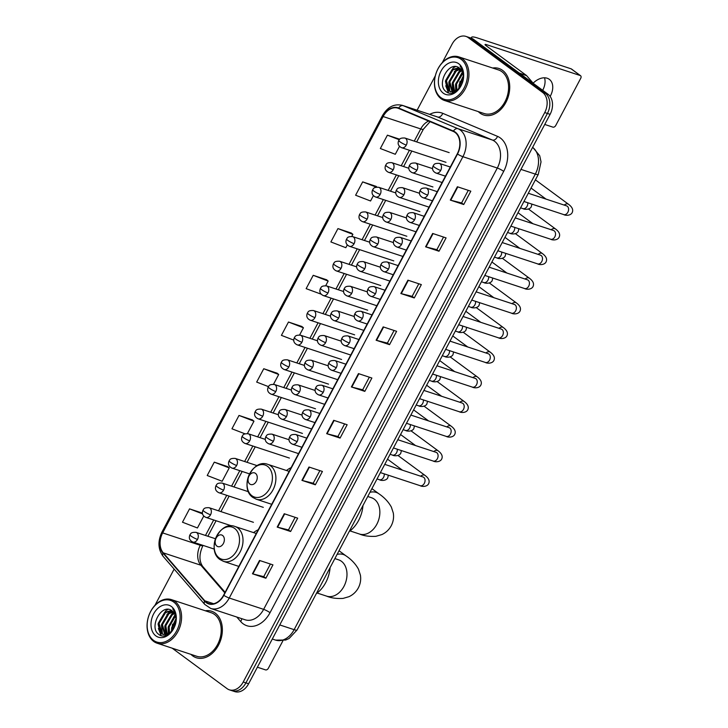 <?xml version="1.0" encoding="UTF-8"?>
<svg xmlns="http://www.w3.org/2000/svg" width="728" height="728" viewBox="0 0 728 728"><rect width="100%" height="100%" fill="white"/><g stroke="black" fill="none" stroke-linecap="round" stroke-linejoin="round"><path stroke-width="1.09" d="M258.24 529.756A27.027 19.474 -71.8 0 0 253.571 532.614M291.127 467.649A27.027 19.474 -71.8 0 0 286.459 470.506M172.181 648.184L227.072 688.643A15.297 11.02 -71.8 0 0 229.356 689.826L234.725 691.6A15.297 11.02 -71.8 0 0 248.603 683.774L550.104 114.332A15.297 11.02 -71.8 0 0 548.084 94.285L473.564 39.358A15.297 11.02 -71.8 0 0 471.289 38.175L468.595 37.283A15.297 11.02 -71.8 0 1 470.88 38.466A15.297 11.02 -71.8 0 0 468.595 37.283L465.911 36.4A15.297 11.02 -71.8 0 0 452.043 44.226L442.306 62.608M229.356 689.826A15.297 11.02 -71.8 0 0 243.225 682L544.726 112.558A15.297 11.02 -71.8 0 0 542.706 92.511L545.39 93.402L470.88 38.466L545.39 93.402A15.297 11.02 -71.8 0 1 547.42 113.441A15.297 11.02 -71.8 0 0 545.39 93.402L548.084 94.285M243.225 682L245.909 682.882L547.42 113.441L245.909 682.882A15.297 11.02 -71.8 0 1 232.041 690.717A15.297 11.02 -71.8 0 0 245.909 682.882L248.603 683.774M502.62 70.388A24.479 17.636 -71.8 0 0 498.98 68.496A24.479 17.636 -71.8 0 0 492.665 68.023A24.479 17.636 -71.8 0 1 498.98 68.496A24.479 17.636 -71.8 0 1 502.62 70.388A24.479 17.636 -71.8 0 1 507.07 99.918A24.479 17.636 -71.8 0 1 483.656 114.988A24.479 17.636 -71.8 0 0 507.07 99.918A24.479 17.636 -71.8 0 0 502.62 70.388M478.305 111.612A24.479 17.636 -71.8 0 0 480.007 113.095A24.479 17.636 -71.8 0 0 483.656 114.988A24.479 17.636 -71.8 0 1 480.007 113.095A24.479 17.636 -71.8 0 1 478.305 111.612M215.251 613.131A24.479 17.636 -71.8 0 0 211.602 611.238A24.479 17.636 -71.8 0 0 205.296 610.774A24.479 17.636 -71.8 0 1 211.602 611.238L211.602 611.238A24.479 17.636 -71.8 0 1 215.251 613.131A24.479 17.636 -71.8 0 1 219.701 642.66A24.479 17.636 -71.8 0 1 196.287 657.739A24.479 17.636 -71.8 0 0 219.701 642.66A24.479 17.636 -71.8 0 0 215.251 613.131M190.936 654.363A24.479 17.636 -71.8 0 0 192.638 655.846A24.479 17.636 -71.8 0 0 196.287 657.739A24.479 17.636 -71.8 0 1 192.638 655.846A24.479 17.636 -71.8 0 1 190.936 654.363M455.109 132.478A16.316 11.757 108.2 0 1 457.266 153.854L223.605 595.176A16.316 11.757 108.2 0 1 208.809 603.53A16.316 11.757 108.2 0 1 204.805 600.809L163.245 552.834A16.316 11.757 108.2 0 1 162.662 532.905L383.119 116.535A16.316 11.757 108.2 0 1 397.916 108.181A16.316 11.757 108.2 0 1 398.553 108.417L453.317 131.45A16.316 11.757 108.2 0 1 455.109 132.478M455.3 132.123A16.726 12.048 -71.8 0 0 453.462 131.067L398.689 108.035A16.726 12.048 -71.8 0 0 382.873 116.353L162.417 532.732A16.726 12.048 -71.8 0 0 163.017 553.153L204.577 601.128A16.726 12.048 -71.8 0 0 223.842 595.349L457.512 154.036A16.726 12.048 -71.8 0 0 455.3 132.123M270.406 564.036L263.727 576.658L252.88 573.919A4.077 0.655 -152.1 0 1 252.452 573.791L265.884 578.223L272.954 564.873L259.514 560.451L252.452 573.791M263.736 576.64L265.884 578.223M290.618 531.504L288.47 529.929L277.614 527.209A4.077 0.655 -152.1 0 1 277.186 527.081L290.618 531.504L297.688 518.163L284.248 513.74L277.186 527.081M319.874 470.616L313.195 483.237L302.348 480.498A4.077 0.655 -152.1 0 1 301.92 480.371L315.351 484.793L322.413 471.453L308.981 467.021L301.92 480.371M313.204 483.21L315.351 484.793M344.608 423.896L337.929 436.518L327.081 433.788A4.077 0.655 -152.1 0 1 326.654 433.661L340.085 438.083L347.147 424.733L333.715 420.311L326.654 433.661M337.938 436.5L340.085 438.083M468.277 190.345L461.588 202.966L450.741 200.227A4.077 0.655 -152.1 0 1 450.314 200.1L463.745 204.523L470.816 191.182L457.384 186.75L450.314 200.1M461.598 202.939L463.745 204.523M439.011 251.233L436.864 249.659L426.007 246.938A4.077 0.655 -152.1 0 1 425.58 246.81L439.011 251.233L446.082 237.892L432.65 233.461L425.58 246.81M414.278 297.952L412.139 296.369L401.274 293.648A4.077 0.655 -152.1 0 1 400.846 293.521L414.278 297.952L421.348 284.603L407.917 280.18L400.846 293.521M394.076 330.476L387.396 343.097L376.549 340.358A4.077 0.655 -152.1 0 1 376.112 340.231L389.544 344.663L396.614 331.313L383.183 326.89L376.112 340.231M387.405 343.079L389.544 344.663M364.819 391.373L362.671 389.789L351.815 387.078A4.077 0.655 -152.1 0 1 351.378 386.95L364.819 391.373L371.881 378.023L358.449 373.601L351.378 386.95M542.706 92.511L468.195 37.583A15.297 11.02 -71.8 0 0 465.911 36.4M435.326 75.785L417.108 110.21M174.147 569.087L154.937 605.359M252.416 419.92L239.011 415.442L231.95 428.792L244.963 433.806M227.691 466.63L214.278 462.153L207.216 475.502L222.158 481.263L229.229 467.913L227.582 466.539M202.448 513.113L189.544 508.863L182.482 522.213L197.434 527.973L203.767 516.006M326.617 279.779L313.213 275.311L306.142 288.652L321.212 294.194M351.351 233.069L337.947 228.592L330.876 241.942L345.827 247.702L347.311 244.899M376.085 186.359L362.671 181.882L355.61 195.231L370.561 200.992L373.409 195.614M399.69 139.221L387.405 135.171L380.344 148.521L395.295 154.281L399.508 146.319M277.15 373.2L263.745 368.732L256.675 382.082L268.441 386.614M301.883 326.49L288.479 322.022L281.408 335.362L293.757 340.122M362.662 389.808L369.342 377.186M412.121 296.387L418.809 283.765M436.855 249.677L443.543 237.055M288.461 529.948L295.14 517.326M299.608 334.989L303.43 327.782L301.774 326.399M288.479 322.022L303.43 327.782M325.707 285.695L328.155 281.072L326.508 279.689M313.213 275.311L328.155 281.072M351.806 236.409L352.889 234.352L351.242 232.978M337.947 228.592L352.889 234.352M376.931 187.06L375.976 186.268M362.671 181.882L376.294 187.132M387.405 135.171L399.235 139.731M273.51 384.284L278.697 374.492L277.04 373.109M263.745 368.732L278.697 374.492M247.411 433.57L253.963 421.203L252.307 419.829M239.011 415.442L253.963 421.203M214.278 462.153L229.229 467.913M189.544 508.863L202.593 513.895M544.508 77.796A16.316 11.011 -53.6 0 1 542.697 90.318M550.15 96.415A16.316 11.011 126.4 0 0 550.377 96.005A16.316 11.011 126.4 0 0 549.312 79.334A16.316 11.011 126.4 0 0 533.142 83.174M471.689 38.311A20.393 3.258 -152.1 0 1 471.535 37.355A20.393 3.258 -152.1 0 1 477.441 37.965L571.134 68.832A2.548 1.72 -53.6 0 1 571.471 69.005L580.562 75.703A2.548 1.72 126.4 0 0 580.225 75.53L486.531 44.672A5.096 0.81 27.9 0 0 485.048 44.517A5.096 0.81 27.9 0 0 486.195 45.791L526.353 75.394A2.548 1.838 108.2 0 1 526.599 75.621L533.369 83.438M544.744 124.452L552.898 127.136A2.548 1.72 126.4 0 0 555.755 125.471L580.726 78.315A2.548 1.72 126.4 0 0 580.562 75.703M440.886 97.597A21.922 15.798 -71.8 0 0 464.045 88.07A21.922 15.798 -71.8 0 0 461.152 59.332A21.922 15.798 -71.8 0 0 437.992 68.86A21.922 15.798 -71.8 0 0 440.886 97.597M441.086 98.708A22.95 16.535 -71.8 0 0 444.508 100.482A22.95 16.535 -71.8 0 0 466.457 86.35A22.95 16.535 -71.8 0 0 462.289 58.668A22.95 16.535 -71.8 0 0 458.868 56.893A22.95 16.535 -71.8 0 0 436.927 71.025A22.95 16.535 -71.8 0 0 441.086 98.708M444.508 100.482L484.138 113.532A22.95 16.535 -71.8 0 0 506.087 99.399A22.95 16.535 -71.8 0 0 501.92 71.717A22.95 16.535 -71.8 0 0 498.498 69.943L458.868 56.893M458.931 88.561L459.05 84.967L463.29 76.003M459.714 87.597L459.887 85.249L463.308 77.241M456.338 90.763L455.692 83.866L462.635 72.591M456.938 90.372L456.529 84.139L462.853 73.3M454.154 91.737L452.334 82.755L458.786 71.817L461.57 70.361M454.672 91.573L453.171 83.028L459.623 72.099L461.861 70.843M452.215 91.992L448.976 81.645L455.428 70.716L460.287 68.805M452.68 91.983L449.813 81.927L456.265 70.989L460.633 69.142M461.297 84.939A12.749 9.182 -71.8 0 0 459.614 68.232C449.249 59.368 435.808 84.585 446.018 91.528C452.534 97.588 464.209 86.996 463.563 75.494C463.454 71.535 462.298 68.414 460.105 66.13C464.064 71.744 464.464 78.005 461.297 84.939L457.612 89.844L450.45 91.701L448.675 90.754L445.618 80.544L452.07 69.606L458.931 67.75M450.878 91.819L449.513 91.027L446.455 80.817L452.907 69.879L459.25 67.968M458.795 63.782A16.826 12.121 -71.8 0 0 441.022 71.098A16.826 12.121 -71.8 0 0 443.243 93.148A16.826 12.121 -71.8 0 0 461.015 85.831A16.826 12.121 -71.8 0 0 458.795 63.782M448.594 92.902L445.754 85.795M454.327 71.59L459.077 67.95M448.175 92.765L445.454 81.327L453.171 67.977L455.473 66.63M449.84 91.264L448.812 82.428L456.529 69.087L458.413 67.941M453.025 91.956L452.17 83.538L459.887 70.188L460.942 69.497M455.755 91.1L455.528 84.639L462.398 71.954M458.695 88.825L459.987 81.4M249.822 484.038A6.115 4.413 -71.8 0 0 256.283 481.381A6.115 4.413 -71.8 0 0 255.473 473.355A6.115 4.413 -71.8 0 0 249.012 476.021A6.115 4.413 -71.8 0 0 249.822 484.038M349.185 531.54A28.046 20.211 -71.8 0 0 362.972 505.505M216.935 546.136A6.115 4.413 -71.8 0 0 223.396 543.479A6.115 4.413 -71.8 0 0 222.586 535.462A6.115 4.413 -71.8 0 0 216.125 538.119A6.115 4.413 -71.8 0 0 216.935 546.136M316.307 593.648A28.046 20.211 -71.8 0 0 330.093 567.613M257.375 667.203L265.529 669.887A2.548 1.72 126.4 0 0 268.386 668.213L282.955 640.704M153.517 640.34A21.922 15.798 -71.8 0 0 176.677 630.812A21.922 15.798 -71.8 0 0 173.774 602.083A21.922 15.798 -71.8 0 0 150.623 611.611A21.922 15.798 -71.8 0 0 153.517 640.34M153.717 641.45A22.95 16.535 -71.8 0 0 157.139 643.224A22.95 16.535 -71.8 0 0 179.088 629.101A22.95 16.535 -71.8 0 0 174.92 601.419A22.95 16.535 -71.8 0 0 171.499 599.645A22.95 16.535 -71.8 0 0 149.549 613.768A22.95 16.535 -71.8 0 0 153.717 641.45M157.139 643.224L196.769 656.283A22.95 16.535 -71.8 0 0 218.709 642.151A22.95 16.535 -71.8 0 0 214.551 614.468A22.95 16.535 -71.8 0 0 211.129 612.694L171.499 599.645M171.562 631.312L171.681 627.718L175.912 618.755M172.345 630.339L172.518 627.991L175.939 619.992M168.969 633.515L168.323 626.608L175.266 615.342M169.56 633.114L169.16 626.89L175.475 616.043M166.785 634.479L164.965 625.507L171.417 614.569L174.201 613.113M167.304 634.315L165.802 625.78L172.254 614.841L174.493 613.595M164.847 634.743L161.607 624.396L168.059 613.458L172.918 611.547M165.311 634.734L162.444 624.679L168.896 613.74L173.255 611.893M173.928 627.691A12.749 9.182 -71.8 0 0 172.245 610.983C161.88 602.12 148.439 627.336 158.649 634.279C165.165 640.34 176.84 629.747 176.194 618.245C176.076 614.286 174.929 611.165 172.736 608.881C176.695 614.487 177.095 620.756 173.928 627.691L170.243 632.596L163.081 634.452L161.307 633.506L158.249 623.295L164.701 612.357L171.562 610.501M163.509 634.57L162.144 633.779L159.086 623.568L165.538 612.63L171.881 610.71M171.426 606.533A16.826 12.121 -71.8 0 0 153.654 613.841A16.826 12.121 -71.8 0 0 155.874 635.89A16.826 12.121 -71.8 0 0 173.646 628.582A16.826 12.121 -71.8 0 0 171.426 606.533M161.225 635.653L158.386 628.546M166.949 614.341L171.708 610.701M160.806 635.517L158.076 624.069L165.802 610.728L168.095 609.381M162.471 634.015L161.434 625.179L169.16 611.829L171.044 610.683M165.647 634.707L164.801 626.28L172.518 612.94L173.573 612.248M168.386 633.842L168.159 627.39L175.029 614.705M171.326 631.567L172.618 624.151M279.752 624.933L294.121 629.665A10.201 1.629 27.9 0 0 297.07 629.975L289.134 638.465L285.695 640.039L275.621 640.103A20.393 14.696 -71.8 0 0 294.121 629.665L535.317 174.11A20.393 14.696 -71.8 0 0 532.623 147.384A20.393 14.696 -71.8 0 0 532.605 147.374M520.957 169.378L535.317 174.11A10.201 1.629 27.9 0 0 538.274 174.42L297.07 629.975M473.564 39.358L468.195 37.583M550.104 114.332L544.726 112.558M429.693 114.36A25.498 18.373 108.2 0 1 442.751 113.331L497.515 136.363A25.498 18.373 108.2 0 1 503.694 171.371L270.024 612.694A5.096 0.81 27.9 0 0 263.636 609.354L497.306 168.032A20.393 14.696 -71.8 0 0 494.612 141.305A20.393 14.696 -71.8 0 0 492.365 140.031L437.601 116.999A20.393 14.696 -71.8 0 0 436.8 116.698L402.411 105.369A20.393 14.696 108.2 0 1 403.212 105.669A5.096 3.531 112.8 0 0 398.689 108.035M270.024 612.694A25.498 18.373 108.2 0 1 243.106 623.769A25.498 18.373 108.2 0 1 240.649 621.494L236.8 617.044M245.145 619.792A20.393 14.696 -71.8 0 0 263.636 609.354L229.247 598.025A20.393 14.696 108.2 0 1 210.756 608.462L245.145 619.792M442.751 113.331A5.096 3.531 -67.2 0 1 437.601 116.999L403.212 105.669L457.976 128.701A20.393 14.696 108.2 0 1 460.223 129.975A20.393 14.696 108.2 0 1 462.917 156.702A5.096 0.81 -152.1 0 1 457.512 154.036M453.462 131.067A5.096 3.531 112.8 0 1 457.976 128.701L492.365 140.031A5.096 3.531 -67.2 0 0 497.515 136.363M402.411 105.369C394.257 103.467 387.605 106.889 382.437 115.661A5.096 0.81 27.9 0 0 382.873 116.353M162.417 532.732A5.096 0.81 -152.1 0 1 161.98 532.032C157.612 541.277 158.012 549.413 163.181 556.429L204.741 604.413L210.756 608.462M163.017 553.153A5.096 3.249 139.1 0 0 163.181 556.429M204.577 601.128A5.096 3.249 139.1 0 0 204.741 604.413M223.842 595.349A5.096 0.81 27.9 0 0 229.247 598.025L462.917 156.702L497.306 168.032A5.096 0.81 27.9 0 1 503.694 171.371M241.696 618.654A5.096 3.249 -40.9 0 1 240.649 621.494M162.662 532.905L200.273 545.299A16.316 11.757 -71.8 0 0 200.855 565.219L224.816 592.883M163.245 552.834L200.855 565.219A9.182 5.842 -40.9 0 1 202.675 566.402L225.116 592.31M204.805 600.809L213.641 603.721M428.628 121.066A16.316 11.757 -71.8 0 0 420.729 128.929L414.268 141.123M383.119 116.535L420.729 128.929A9.182 1.465 27.9 0 0 423.387 129.202L416.662 141.915M409.427 150.268L401.219 165.766M396.378 174.911L388.17 190.418M383.328 199.563L375.12 215.06M370.279 224.206L362.071 239.712M357.23 248.849L349.021 264.355M344.18 273.501L335.972 288.998M331.131 298.143L322.923 313.65M318.081 322.786L309.873 338.293M305.032 347.438L296.824 362.935M291.983 372.081L283.774 387.587M278.933 396.724L270.725 412.23M265.884 421.376L257.676 436.873M252.834 446.018L244.626 461.525M239.785 470.661L231.577 486.168M226.736 495.313L218.527 510.819M213.686 519.956L205.478 535.462M200.637 544.608L200.273 545.299A9.182 1.465 27.9 0 0 202.93 545.572C199.053 554.044 198.972 560.988 202.675 566.402M351.815 387.078L358.868 373.737M376.549 340.358L383.601 327.027M401.274 293.648L408.335 280.316M426.007 246.938L433.069 233.606M450.741 200.227L457.803 186.896M327.081 433.788L334.143 420.447M302.348 480.498L309.409 467.167M277.614 527.209L284.675 513.877M252.88 573.919L259.941 560.587M486.004 45.655L486.531 44.672M519.31 73.073L526.353 75.394M580.225 75.53L571.134 68.832M526.599 75.621L519.674 73.346M372.9 498.307L371.462 497.706A19.119 13.777 108.2 0 1 374.31 499.19A19.119 13.777 108.2 0 1 376.84 524.242A19.119 13.777 108.2 0 1 359.496 534.034L350.031 530.912M369.979 492.274A19.119 12.904 -53.6 0 1 378.806 493.72L371.908 488.634M251.934 495.741A16.862 12.149 -71.8 0 0 269.742 488.415A16.862 12.149 -71.8 0 0 267.513 466.311A16.862 12.149 -71.8 0 0 249.704 473.646A16.862 12.149 -71.8 0 0 251.934 495.741M256.356 499.244A18.355 13.231 -71.8 0 0 273.91 487.942A18.355 13.231 -71.8 0 0 270.579 465.793A18.355 13.231 -71.8 0 0 267.84 464.373C252.243 458.158 238.911 488.37 252.944 497.479L256.356 499.244L271.717 504.304M340.012 560.414L338.584 559.814A19.119 13.777 108.2 0 1 341.432 561.288A19.119 13.777 108.2 0 1 343.962 586.349A19.119 13.777 108.2 0 1 326.617 596.132L317.144 593.02M337.1 554.372A19.119 12.904 -53.6 0 1 345.918 555.819L339.021 550.741M219.046 557.848A16.862 12.149 -71.8 0 0 236.855 550.514A16.862 12.149 -71.8 0 0 234.625 528.419A16.862 12.149 -71.8 0 0 216.817 535.744A16.862 12.149 -71.8 0 0 219.046 557.848M223.469 561.352A18.355 13.231 -71.8 0 0 241.023 550.05A18.355 13.231 -71.8 0 0 237.692 527.9A18.355 13.231 -71.8 0 0 234.953 526.481C219.356 520.265 206.024 550.477 220.065 559.586L223.469 561.352L238.829 566.411M440.695 170.461A5.096 3.676 -71.8 0 0 440.021 163.782A5.096 3.676 -71.8 0 0 439.257 163.391C433.296 163.072 433.97 165.283 433.16 165.847A5.096 0.81 27.9 0 0 434.307 167.121A5.096 0.81 -152.1 0 0 440.695 170.461A5.096 3.676 -71.8 0 1 436.072 173.073C432.751 171.48 431.777 169.069 433.16 165.847M523.942 201.483L563.709 214.587A4.586 3.303 -71.8 0 0 567.731 212.485A4.586 3.303 -71.8 0 0 567.267 206.224A4.586 3.303 -71.8 0 0 566.584 205.869L567.194 206.17M564.255 205.096A4.586 3.094 -53.6 0 1 568.523 204.277C572.417 207.18 573.573 210.064 571.999 212.949C570.079 215.97 565.055 215.543 563.709 214.587M435.308 172.682A5.096 3.676 -71.8 0 0 436.072 173.073L445.454 176.167M427.645 195.113A5.096 3.676 -71.8 0 0 426.972 188.425A5.096 3.676 -71.8 0 0 426.208 188.033C420.247 187.724 420.921 189.926 420.111 190.49A5.096 0.81 27.9 0 0 421.257 191.773A5.096 0.81 -152.1 0 0 427.645 195.113A5.096 3.676 -71.8 0 1 423.023 197.716C419.701 196.123 418.727 193.712 420.111 190.49M510.892 226.135L550.659 239.23A4.586 3.303 -71.8 0 0 554.681 237.128A4.586 3.303 -71.8 0 0 554.217 230.867A4.586 3.303 -71.8 0 0 553.535 230.512L554.145 230.822M551.205 229.748A4.586 3.094 -53.6 0 1 555.473 228.929C559.368 231.823 560.524 234.716 558.949 237.592C557.029 240.613 552.006 240.185 550.659 239.23M422.258 197.324A5.096 3.676 -71.8 0 0 423.023 197.716L432.405 200.81M414.596 219.756A5.096 3.676 -71.8 0 0 413.923 213.077A5.096 3.676 -71.8 0 0 413.158 212.676C407.198 212.367 407.871 214.578 407.061 215.133A5.096 0.81 27.9 0 0 408.208 216.416A5.096 0.81 -152.1 0 0 414.596 219.756A5.096 3.676 -71.8 0 1 409.973 222.368C406.652 220.766 405.678 218.364 407.061 215.133M497.843 250.778L537.61 263.873A4.586 3.303 -71.8 0 0 541.632 261.771A4.586 3.303 -71.8 0 0 541.168 255.51A4.586 3.303 -71.8 0 0 540.485 255.155L541.095 255.464M538.156 254.391A4.586 3.094 -53.6 0 1 542.424 253.571C546.319 256.465 547.474 259.359 545.9 262.244C543.98 265.256 538.957 264.837 537.61 263.873M409.209 221.967A5.096 3.676 -71.8 0 0 409.973 222.368L419.355 225.462M401.547 244.399A5.096 3.676 -71.8 0 0 400.873 237.719A5.096 3.676 -71.8 0 0 400.109 237.328C394.148 237.01 394.822 239.221 394.012 239.785A5.096 0.81 27.9 0 0 395.158 241.059A5.096 0.81 -152.1 0 0 401.547 244.399A5.096 3.676 -71.8 0 1 396.924 247.01C393.602 245.418 392.629 243.006 394.012 239.785M484.793 275.421L524.56 288.525A4.586 3.303 -71.8 0 0 528.583 286.423A4.586 3.303 -71.8 0 0 528.119 280.162A4.586 3.303 -71.8 0 0 527.436 279.807L528.046 280.107M525.106 279.042A4.586 3.094 -53.6 0 1 529.374 278.214C533.269 281.117 534.425 284.002 532.851 286.887C530.93 289.908 525.907 289.48 524.56 288.525M396.159 246.619A5.096 3.676 -71.8 0 0 396.924 247.01L406.306 250.104M388.497 269.051A5.096 3.676 -71.8 0 0 387.824 262.362A5.096 3.676 -71.8 0 0 387.059 261.971C381.099 261.661 381.772 263.864 380.962 264.428A5.096 0.81 27.9 0 0 382.109 265.711A5.096 0.81 -152.1 0 0 388.497 269.051A5.096 3.676 -71.8 0 1 383.874 271.653C380.553 270.061 379.579 267.649 380.962 264.428M471.744 300.072L511.511 313.167A4.586 3.303 -71.8 0 0 515.533 311.065A4.586 3.303 -71.8 0 0 515.069 304.805A4.586 3.303 -71.8 0 0 514.387 304.45L514.996 304.759M512.057 303.685A4.586 3.094 -53.6 0 1 516.325 302.866C520.22 305.76 521.375 308.654 519.801 311.529C517.881 314.551 512.858 314.123 511.511 313.167M383.11 271.262A5.096 3.676 -71.8 0 0 383.874 271.653L393.257 274.747M375.448 293.693A5.096 3.676 -71.8 0 0 374.774 287.014A5.096 3.676 -71.8 0 0 374.01 286.614C368.05 286.304 368.723 288.516 367.913 289.071A5.096 0.81 27.9 0 0 369.06 290.354A5.096 0.81 -152.1 0 0 375.448 293.693A5.096 3.676 -71.8 0 1 370.825 296.305C367.504 294.704 366.53 292.301 367.913 289.071M458.695 324.715L498.462 337.819A4.586 3.303 -71.8 0 0 502.484 335.717A4.586 3.303 -71.8 0 0 502.02 329.456A4.586 3.303 -71.8 0 0 501.337 329.101L501.947 329.402M499.008 328.328A4.586 3.094 -53.6 0 1 503.275 327.509C507.17 330.412 508.326 333.297 506.752 336.181C504.832 339.193 499.799 338.775 498.462 337.819M370.061 295.914A5.096 3.676 -71.8 0 0 370.825 296.305L380.207 299.399M362.398 318.336A5.096 3.676 -71.8 0 0 361.725 311.657A5.096 3.676 -71.8 0 0 360.961 311.266C355 310.947 355.674 313.158 354.864 313.723A5.096 0.81 27.9 0 0 356.01 314.996A5.096 0.81 -152.1 0 0 362.398 318.336A5.096 3.676 -71.8 0 1 357.776 320.948C354.454 319.355 353.48 316.944 354.864 313.723M445.645 349.358L485.412 362.462A4.586 3.303 -71.8 0 0 489.434 360.36A4.586 3.303 -71.8 0 0 488.97 354.099A4.586 3.303 -71.8 0 0 488.288 353.744L488.898 354.045M485.958 352.98A4.586 3.094 -53.6 0 1 490.226 352.152C494.121 355.055 495.277 357.939 493.702 360.824C491.782 363.845 486.75 363.418 485.412 362.462M357.011 320.557A5.096 3.676 -71.8 0 0 357.776 320.948L367.158 324.042M349.349 342.988A5.096 3.676 -71.8 0 0 348.676 336.3A5.096 3.676 -71.8 0 0 347.911 335.908C341.951 335.599 342.624 337.801 341.814 338.365A5.096 0.81 27.9 0 0 342.961 339.648A5.096 0.81 -152.1 0 0 349.349 342.988A5.096 3.676 -71.8 0 1 344.726 345.6C341.405 343.998 340.431 341.587 341.814 338.365M432.596 374.01L472.363 387.105A4.586 3.303 -71.8 0 0 476.385 385.003A4.586 3.303 -71.8 0 0 475.921 378.742A4.586 3.303 -71.8 0 0 475.238 378.387L475.848 378.697M472.909 377.623A4.586 3.094 -53.6 0 1 477.177 376.804C481.072 379.697 482.227 382.591 480.653 385.467C478.733 388.488 473.7 388.06 472.363 387.105M343.962 345.199A5.096 3.676 -71.8 0 0 344.726 345.6L354.108 348.685M336.3 367.631A5.096 3.676 -71.8 0 0 335.626 360.952A5.096 3.676 -71.8 0 0 334.862 360.56C328.901 360.242 329.575 362.453 328.765 363.017A5.096 0.81 27.9 0 0 329.911 364.291A5.096 0.81 -152.1 0 0 336.3 367.631A5.096 3.676 -71.8 0 1 331.677 370.243C328.355 368.65 327.382 366.239 328.765 363.017M419.546 398.653L459.313 411.757A4.586 3.303 -71.8 0 0 463.336 409.655A4.586 3.303 -71.8 0 0 462.871 403.394A4.586 3.303 -71.8 0 0 462.189 403.039L462.799 403.339M459.859 402.266A4.586 3.094 -53.6 0 1 464.127 401.447C468.022 404.349 469.178 407.234 467.604 410.119C465.683 413.14 460.651 412.712 459.313 411.757M330.912 369.851A5.096 3.676 -71.8 0 0 331.677 370.243L341.059 373.337M323.25 392.274A5.096 3.676 -71.8 0 0 322.577 385.594A5.096 3.676 -71.8 0 0 321.812 385.203C315.852 384.894 316.525 387.096 315.715 387.66A5.096 0.81 27.9 0 0 316.862 388.943A5.096 0.81 -152.1 0 0 323.25 392.274A5.096 3.676 -71.8 0 1 318.627 394.885C315.306 393.293 314.332 390.881 315.715 387.66M406.497 423.296L446.264 436.4A4.586 3.303 -71.8 0 0 450.286 434.298A4.586 3.303 -71.8 0 0 449.822 428.037A4.586 3.303 -71.8 0 0 449.131 427.682L449.749 427.982M446.81 426.917A4.586 3.094 -53.6 0 1 451.078 426.089C454.973 428.992 456.128 431.886 454.554 434.762C452.634 437.783 447.602 437.355 446.264 436.4M317.863 394.494A5.096 3.676 -71.8 0 0 318.627 394.885L328.01 397.979M310.201 416.926A5.096 3.676 -71.8 0 0 309.527 410.246A5.096 3.676 -71.8 0 0 308.763 409.846C302.803 409.536 303.476 411.739 302.666 412.303A5.096 0.81 27.9 0 0 303.813 413.586A5.096 0.81 -152.1 0 0 310.201 416.926A5.096 3.676 -71.8 0 1 305.578 419.537C302.257 417.936 301.283 415.524 302.666 412.303M393.448 447.947L433.215 461.042A4.586 3.303 -71.8 0 0 437.237 458.94A4.586 3.303 -71.8 0 0 436.773 452.68A4.586 3.303 -71.8 0 0 436.081 452.325L436.7 452.634M433.761 451.56A4.586 3.094 -53.6 0 1 438.029 450.741C441.923 453.635 443.079 456.529 441.505 459.404C439.585 462.426 434.552 461.998 433.215 461.042M304.814 419.137A5.096 3.676 -71.8 0 0 305.578 419.537L314.96 422.622M297.151 441.568A5.096 3.676 -71.8 0 0 296.478 434.889A5.096 3.676 -71.8 0 0 295.714 434.498C289.753 434.179 290.426 436.391 289.617 436.955A5.096 0.81 27.9 0 0 290.763 438.229A5.096 0.81 -152.1 0 0 297.151 441.568A5.096 3.676 -71.8 0 1 292.529 444.18C289.207 442.588 288.233 440.176 289.617 436.955M380.398 472.59L420.165 485.694A4.586 3.303 -71.8 0 0 424.187 483.592A4.586 3.303 -71.8 0 0 423.723 477.331A4.586 3.303 -71.8 0 0 423.032 476.976L423.651 477.277M420.711 476.203A4.586 3.094 -53.6 0 1 424.979 475.384C428.874 478.287 430.03 481.172 428.455 484.056C426.535 487.078 421.503 486.65 420.165 485.694M291.764 443.789A5.096 3.676 -71.8 0 0 292.529 444.18L301.911 447.274M416.962 170.106A5.096 3.676 -71.8 0 0 416.289 163.418A5.096 3.676 -71.8 0 0 415.533 163.026C409.564 162.717 410.237 164.919 409.427 165.483A5.096 0.81 27.9 0 0 410.574 166.767A5.096 0.81 -152.1 0 0 416.962 170.106A5.096 3.676 -71.8 0 1 412.339 172.709C409.018 171.116 408.053 168.705 409.427 165.483M520.584 207.835L522.922 208.608A4.586 3.303 -71.8 0 0 526.945 206.506A4.586 3.303 -71.8 0 0 527.773 202.748M411.584 172.318A5.096 3.676 -71.8 0 0 412.339 172.709L442.096 182.519M403.913 194.749A5.096 3.676 -71.8 0 0 403.239 188.07A5.096 3.676 -71.8 0 0 402.484 187.669C396.514 187.36 397.188 189.571 396.378 190.126A5.096 0.81 27.9 0 0 397.524 191.409A5.096 0.81 -152.1 0 0 403.913 194.749A5.096 3.676 -71.8 0 1 399.29 197.361C395.968 195.759 395.004 193.357 396.378 190.126M507.534 232.478L509.873 233.251A4.586 3.303 -71.8 0 0 513.895 231.149A4.586 3.303 -71.8 0 0 514.723 227.391M398.534 196.96A5.096 3.676 -71.8 0 0 399.29 197.361L429.047 207.162M390.863 219.392A5.096 3.676 -71.8 0 0 390.19 212.713A5.096 3.676 -71.8 0 0 389.435 212.321C383.465 212.003 384.138 214.214 383.328 214.778A5.096 0.81 27.9 0 0 384.475 216.052A5.096 0.81 -152.1 0 0 390.863 219.392A5.096 3.676 -71.8 0 1 386.24 222.004C382.919 220.411 381.954 218 383.328 214.778M494.485 257.13L496.824 257.894A4.586 3.303 -71.8 0 0 500.846 255.792A4.586 3.303 -71.8 0 0 501.674 252.034M385.485 221.612A5.096 3.676 -71.8 0 0 386.24 222.004L415.997 231.804M377.814 244.044A5.096 3.676 -71.8 0 0 377.14 237.355A5.096 3.676 -71.8 0 0 376.385 236.964C370.416 236.655 371.089 238.857 370.279 239.421A5.096 0.81 27.9 0 0 371.426 240.704A5.096 0.81 -152.1 0 0 377.814 244.044A5.096 3.676 -71.8 0 1 373.191 246.656C369.87 245.054 368.905 242.642 370.279 239.421M481.435 281.772L483.774 282.546A4.586 3.303 -71.8 0 0 487.796 280.444A4.586 3.303 -71.8 0 0 488.625 276.686M372.436 246.255A5.096 3.676 -71.8 0 0 373.191 246.656L402.948 256.456M364.764 268.687A5.096 3.676 -71.8 0 0 364.091 262.007A5.096 3.676 -71.8 0 0 363.336 261.607C357.366 261.297 358.039 263.509 357.23 264.064A5.096 0.81 27.9 0 0 358.376 265.347A5.096 0.81 -152.1 0 0 364.764 268.687A5.096 3.676 -71.8 0 1 360.142 271.298C356.82 269.706 355.856 267.294 357.23 264.064M468.386 306.415L470.725 307.189A4.586 3.303 -71.8 0 0 474.747 305.087A4.586 3.303 -71.8 0 0 475.575 301.328M359.386 270.907A5.096 3.676 -71.8 0 0 360.142 271.298L389.899 281.099M351.715 293.329A5.096 3.676 -71.8 0 0 351.042 286.65A5.096 3.676 -71.8 0 0 350.286 286.259C344.317 285.949 344.99 288.151 344.18 288.716A5.096 0.81 27.9 0 0 345.327 289.99A5.096 0.81 -152.1 0 0 351.715 293.329A5.096 3.676 -71.8 0 1 347.092 295.941C343.771 294.349 342.806 291.937 344.18 288.716M455.337 331.067L457.675 331.832A4.586 3.303 -71.8 0 0 461.698 329.729A4.586 3.303 -71.8 0 0 462.526 325.98M346.337 295.55A5.096 3.676 -71.8 0 0 347.092 295.941L376.849 305.742M338.666 317.981A5.096 3.676 -71.8 0 0 337.992 311.302A5.096 3.676 -71.8 0 0 337.237 310.901C331.267 310.592 331.941 312.794 331.131 313.359A5.096 0.81 27.9 0 0 332.277 314.642A5.096 0.81 -152.1 0 0 338.666 317.981A5.096 3.676 -71.8 0 1 334.043 320.593C330.721 318.991 329.757 316.58 331.131 313.359M442.287 355.71L444.626 356.483A4.586 3.303 -71.8 0 0 448.648 354.381A4.586 3.303 -71.8 0 0 449.476 350.623M333.288 320.193A5.096 3.676 -71.8 0 0 334.043 320.593L363.8 330.394M325.616 342.624A5.096 3.676 -71.8 0 0 324.943 335.945A5.096 3.676 -71.8 0 0 324.188 335.553C318.218 335.235 318.891 337.446 318.081 338.01A5.096 0.81 27.9 0 0 319.228 339.284A5.096 0.81 -152.1 0 0 325.616 342.624A5.096 3.676 -71.8 0 1 320.993 345.236C317.672 343.643 316.707 341.232 318.081 338.01M429.238 380.362L431.577 381.126A4.586 3.303 -71.8 0 0 435.599 379.024A4.586 3.303 -71.8 0 0 436.427 375.266M320.238 344.844A5.096 3.676 -71.8 0 0 320.993 345.236L350.75 355.036M312.567 367.276A5.096 3.676 -71.8 0 0 311.893 360.588A5.096 3.676 -71.8 0 0 311.138 360.196C305.169 359.887 305.842 362.089 305.032 362.653A5.096 0.81 27.9 0 0 306.179 363.936A5.096 0.81 -152.1 0 0 312.567 367.276A5.096 3.676 -71.8 0 1 307.944 369.879C304.623 368.286 303.658 365.875 305.032 362.653M416.189 405.005L418.527 405.769A4.586 3.303 -71.8 0 0 422.549 403.667A4.586 3.303 -71.8 0 0 423.377 399.918M307.189 369.487A5.096 3.676 -71.8 0 0 307.944 369.879L337.701 379.688M299.517 391.919A5.096 3.676 -71.8 0 0 298.844 385.239A5.096 3.676 -71.8 0 0 298.089 384.839C292.119 384.53 292.793 386.741 291.983 387.296A5.096 0.81 27.9 0 0 293.129 388.579A5.096 0.81 -152.1 0 0 299.517 391.919A5.096 3.676 -71.8 0 1 294.895 394.531C291.573 392.929 290.609 390.526 291.983 387.296M403.139 429.647L405.478 430.421A4.586 3.303 -71.8 0 0 409.5 428.319A4.586 3.303 -71.8 0 0 410.328 424.561M294.139 394.13A5.096 3.676 -71.8 0 0 294.895 394.531L324.652 404.331M286.468 416.562A5.096 3.676 -71.8 0 0 285.795 409.882A5.096 3.676 -71.8 0 0 285.039 409.491C279.07 409.172 279.743 411.384 278.933 411.948A5.096 0.81 27.9 0 0 280.08 413.222A5.096 0.81 -152.1 0 0 286.468 416.562A5.096 3.676 -71.8 0 1 281.845 419.173C278.524 417.581 277.559 415.169 278.933 411.948M390.09 454.299L392.428 455.064A4.586 3.303 -71.8 0 0 396.451 452.962A4.586 3.303 -71.8 0 0 397.279 449.203M281.09 418.782A5.096 3.676 -71.8 0 0 281.845 419.173L311.602 428.974M273.419 441.214A5.096 3.676 -71.8 0 0 272.745 434.525A5.096 3.676 -71.8 0 0 271.99 434.134C266.02 433.824 266.694 436.026 265.884 436.591A5.096 0.81 27.9 0 0 267.03 437.874A5.096 0.81 -152.1 0 0 273.419 441.214A5.096 3.676 -71.8 0 1 268.796 443.816C265.474 442.224 264.51 439.812 265.884 436.591M377.04 478.942L379.379 479.716A4.586 3.303 -71.8 0 0 383.401 477.614A4.586 3.303 -71.8 0 0 384.229 473.855M268.041 443.425A5.096 3.676 -71.8 0 0 268.796 443.816L298.553 453.626M406.288 145.1A5.096 3.676 -71.8 0 0 405.614 138.411A5.096 3.676 -71.8 0 0 404.85 138.02C398.88 137.71 399.563 139.912 398.753 140.477A5.096 0.81 27.9 0 0 399.899 141.76A5.096 0.81 -152.1 0 0 406.288 145.1A5.096 3.676 -71.8 0 1 401.656 147.711C398.343 146.11 397.37 143.698 398.753 140.477M400.901 147.311A5.096 3.676 -71.8 0 0 401.656 147.711L445.991 162.308M393.238 169.742A5.096 3.676 -71.8 0 0 392.565 163.063A5.096 3.676 -71.8 0 0 391.8 162.662C385.831 162.353 386.513 164.564 385.704 165.119A5.096 0.81 27.9 0 0 386.85 166.403A5.096 0.81 -152.1 0 0 393.238 169.742A5.096 3.676 -71.8 0 1 388.606 172.354C385.294 170.762 384.32 168.35 385.704 165.119M387.851 171.963A5.096 3.676 -71.8 0 0 388.606 172.354L432.942 186.959M380.189 194.385A5.096 3.676 -71.8 0 0 379.516 187.706A5.096 3.676 -71.8 0 0 378.751 187.314C372.781 187.005 373.464 189.207 372.654 189.771A5.096 0.81 27.9 0 0 373.801 191.045A5.096 0.81 -152.1 0 0 380.189 194.385A5.096 3.676 -71.8 0 1 375.557 196.997C372.245 195.404 371.271 192.993 372.654 189.771M374.802 196.606A5.096 3.676 -71.8 0 0 375.557 196.997L419.892 211.602M367.139 219.037A5.096 3.676 -71.8 0 0 366.466 212.358A5.096 3.676 -71.8 0 0 365.702 211.957C359.732 211.648 360.415 213.85 359.605 214.414A5.096 0.81 27.9 0 0 360.751 215.697A5.096 0.81 -152.1 0 0 367.139 219.037A5.096 3.676 -71.8 0 1 362.508 221.649C359.195 220.047 358.221 217.636 359.605 214.414M361.752 221.248A5.096 3.676 -71.8 0 0 362.508 221.649L406.843 236.245M354.09 243.68A5.096 3.676 -71.8 0 0 353.417 237A5.096 3.676 -71.8 0 0 352.652 236.609C346.683 236.291 347.365 238.502 346.555 239.066A5.096 0.81 27.9 0 0 347.702 240.34A5.096 0.81 -152.1 0 0 354.09 243.68A5.096 3.676 -71.8 0 1 349.458 246.291C346.146 244.699 345.172 242.287 346.555 239.066M348.703 245.9A5.096 3.676 -71.8 0 0 349.458 246.291L393.793 260.897M341.041 268.332A5.096 3.676 -71.8 0 0 340.367 261.643A5.096 3.676 -71.8 0 0 339.603 261.252C333.633 260.942 334.316 263.145 333.506 263.709A5.096 0.81 27.9 0 0 334.653 264.992A5.096 0.81 -152.1 0 0 341.041 268.332A5.096 3.676 -71.8 0 1 336.409 270.934C333.096 269.342 332.123 266.93 333.506 263.709M335.654 270.543A5.096 3.676 -71.8 0 0 336.409 270.934L380.744 285.54M327.991 292.974A5.096 3.676 -71.8 0 0 327.318 286.295A5.096 3.676 -71.8 0 0 326.554 285.895C320.584 285.585 321.266 287.797 320.457 288.352A5.096 0.81 27.9 0 0 321.603 289.635A5.096 0.81 -152.1 0 0 327.991 292.974A5.096 3.676 -71.8 0 1 323.359 295.586C320.047 293.985 319.073 291.582 320.457 288.352M322.604 295.186A5.096 3.676 -71.8 0 0 323.359 295.586L367.695 310.183M314.942 317.617A5.096 3.676 -71.8 0 0 314.269 310.938A5.096 3.676 -71.8 0 0 313.504 310.547C307.534 310.228 308.217 312.439 307.407 313.004A5.096 0.81 27.9 0 0 308.554 314.278A5.096 0.81 -152.1 0 0 314.942 317.617A5.096 3.676 -71.8 0 1 310.31 320.229C306.998 318.637 306.024 316.225 307.407 313.004M309.555 319.838A5.096 3.676 -71.8 0 0 310.31 320.229L354.645 334.834M301.892 342.269A5.096 3.676 -71.8 0 0 301.219 335.581A5.096 3.676 -71.8 0 0 300.455 335.189C294.485 334.88 295.168 337.082 294.358 337.646A5.096 0.81 27.9 0 0 295.504 338.93A5.096 0.81 -152.1 0 0 301.892 342.269A5.096 3.676 -71.8 0 1 297.261 344.872C293.939 343.279 292.974 340.868 294.358 337.646M296.505 344.481A5.096 3.676 -71.8 0 0 297.261 344.872L341.596 359.477M288.843 366.912A5.096 3.676 -71.8 0 0 288.17 360.233A5.096 3.676 -71.8 0 0 287.405 359.832C281.436 359.523 282.118 361.734 281.308 362.289A5.096 0.81 27.9 0 0 282.455 363.572A5.096 0.81 -152.1 0 0 288.843 366.912A5.096 3.676 -71.8 0 1 284.211 369.524C280.89 367.922 279.925 365.52 281.308 362.289M283.456 369.123A5.096 3.676 -71.8 0 0 284.211 369.524L328.546 384.129M275.794 391.555A5.096 3.676 -71.8 0 0 275.12 384.875A5.096 3.676 -71.8 0 0 274.356 384.484C268.386 384.166 269.069 386.377 268.259 386.941A5.096 0.81 27.9 0 0 269.406 388.215A5.096 0.81 -152.1 0 0 275.794 391.555A5.096 3.676 -71.8 0 1 271.162 394.166C267.84 392.574 266.876 390.163 268.259 386.941M270.406 393.775A5.096 3.676 -71.8 0 0 271.162 394.166L315.497 408.772M262.744 416.207A5.096 3.676 -71.8 0 0 262.071 409.518A5.096 3.676 -71.8 0 0 261.306 409.127C255.337 408.817 256.019 411.02 255.209 411.584A5.096 0.81 27.9 0 0 256.356 412.867A5.096 0.81 -152.1 0 0 262.744 416.207A5.096 3.676 -71.8 0 1 258.112 418.818C254.791 417.217 253.826 414.805 255.209 411.584M257.357 418.418A5.096 3.676 -71.8 0 0 258.112 418.818L302.448 433.415M249.695 440.849A5.096 3.676 -71.8 0 0 249.021 434.17A5.096 3.676 -71.8 0 0 248.257 433.77C242.287 433.46 242.97 435.672 242.151 436.227A5.096 0.81 27.9 0 0 243.307 437.51A5.096 0.81 -152.1 0 0 249.695 440.849A5.096 3.676 -71.8 0 1 245.063 443.461C241.741 441.869 240.777 439.457 242.151 436.227M244.308 443.07A5.096 3.676 -71.8 0 0 245.063 443.461L289.398 458.067M236.646 465.492A5.096 3.676 -71.8 0 0 235.972 458.813A5.096 3.676 -71.8 0 0 235.208 458.422C229.238 458.112 229.921 460.314 229.102 460.879A5.096 0.81 27.9 0 0 230.257 462.153A5.096 0.81 -152.1 0 0 236.646 465.492A5.096 3.676 -71.8 0 1 232.014 468.104C228.692 466.512 227.728 464.1 229.102 460.879M231.258 467.713A5.096 3.676 -71.8 0 0 232.014 468.104L249.577 473.892M223.596 490.144A5.096 3.676 -71.8 0 0 222.923 483.465A5.096 3.676 -71.8 0 0 222.158 483.064C216.189 482.755 216.871 484.957 216.052 485.521A5.096 0.81 27.9 0 0 217.208 486.805A5.096 0.81 -152.1 0 0 223.596 490.144A5.096 3.676 -71.8 0 1 218.964 492.756C215.643 491.154 214.678 488.743 216.052 485.521M218.209 492.355A5.096 3.676 -71.8 0 0 218.964 492.756L263.299 507.352M210.547 514.787A5.096 3.676 -71.8 0 0 209.873 508.108A5.096 3.676 -71.8 0 0 209.109 507.716C203.139 507.398 203.822 509.609 203.003 510.173A5.096 0.81 27.9 0 0 204.159 511.447A5.096 0.81 -152.1 0 0 210.547 514.787A5.096 3.676 -71.8 0 1 205.915 517.399C202.593 515.806 201.629 513.395 203.003 510.173M205.16 517.007A5.096 3.676 -71.8 0 0 205.915 517.399L231.677 525.889M197.497 539.43A5.096 3.676 -71.8 0 0 196.824 532.75A5.096 3.676 -71.8 0 0 196.059 532.359C190.09 532.05 190.772 534.252 189.953 534.816A5.096 0.81 27.9 0 0 191.109 536.099A5.096 0.81 -152.1 0 0 197.497 539.43A5.096 3.676 -71.8 0 1 192.865 542.042C189.544 540.449 188.579 538.038 189.953 534.816M192.11 541.65A5.096 3.676 -71.8 0 0 192.865 542.042L214.314 549.112M532.687 147.22L539.712 155.728L541.031 161.88L538.274 174.42M275.621 640.103L272.299 639.011M382.437 115.661L161.98 532.032M430.075 121.676L423.387 129.202M411.821 151.051L403.612 166.557M398.771 175.703L390.563 191.2M385.722 200.346L377.514 215.852M372.672 224.988L364.464 240.495M359.623 249.64L351.415 265.138M346.574 274.283L338.365 289.789M333.524 298.926L325.316 314.432M320.475 323.578L312.267 339.075M307.425 348.221L299.217 363.727M294.376 372.873L286.168 388.37M281.327 397.515L273.118 413.022M268.277 422.158L260.069 437.665M255.228 446.81L247.019 462.307M242.178 471.453L233.97 486.959M229.129 496.096L220.921 511.602M216.079 520.748L207.871 536.245M471.125 38.12L471.535 37.355M359.496 534.034C363.891 535.899 369.36 536.663 375.894 536.318L381.845 534.589C385.922 532.696 389.052 529.747 391.245 525.734C393.329 521.667 394.012 517.417 393.284 512.985L391.364 507.098C388.497 501.874 384.311 497.415 378.806 493.72M289.143 471.389L267.84 464.373M367.749 496.487L371.462 497.706M326.617 596.132C331.012 598.006 336.473 598.762 343.015 598.416L348.958 596.687C353.034 594.803 356.174 591.855 358.358 587.842C360.451 583.774 361.124 579.524 360.396 575.093L358.485 569.196C355.619 563.982 351.433 559.514 345.918 555.819M256.256 533.497L234.953 526.481M334.871 558.585L338.584 559.814M546.027 199.099L531.058 188.061M528.3 193.257L566.584 205.869M450.295 167.021L439.257 163.391M568.523 204.277L535.399 179.852M532.978 223.742L518.008 212.703M515.251 217.899L553.535 230.512M437.246 191.673L426.208 188.033M555.473 228.929L528.537 209.073M519.928 248.385L504.959 237.346M502.202 242.551L540.485 255.155M424.197 216.316L413.158 212.676M542.424 253.571L515.488 233.715M506.879 273.036L491.91 261.998M489.152 267.194L527.436 279.807M411.147 240.959L400.109 237.328M529.374 278.214L502.438 258.358M493.83 297.679L478.86 286.641M476.103 291.837L514.387 304.45M398.098 265.611L387.059 261.971M516.325 302.866L489.389 283.01M480.78 322.322L465.811 311.293M463.054 316.489L501.337 329.101M385.048 290.254L374.01 286.614M503.275 327.509L476.34 307.653M467.731 346.974L452.761 335.936M450.004 341.132L488.288 353.744M371.999 314.896L360.961 311.266M490.226 352.152L463.29 332.296M454.681 371.617L439.712 360.578M436.955 365.784L475.238 378.387M358.95 339.548L347.911 335.908M477.177 376.804L450.241 356.947M441.632 396.269L426.663 385.23M423.905 390.426L462.189 403.039M345.9 364.191L334.862 360.56M464.127 401.447L437.191 381.59M428.583 420.911L413.613 409.873M410.856 415.069L449.131 427.682M332.851 388.834L321.812 385.203M451.078 426.089L424.142 406.233M415.533 445.554L400.564 434.516M397.806 439.721L436.081 452.325M319.801 413.486L308.763 409.846M438.029 450.741L411.093 430.885M402.484 470.206L387.514 459.168M384.757 464.364L423.032 476.976M306.752 438.129L295.714 434.498M424.979 475.384L398.043 455.528M531.922 204.113L531.212 206.97C529.292 209.983 524.26 209.564 522.922 208.608M432.587 168.641L415.533 163.026M518.873 228.756L518.163 231.613C516.243 234.634 511.211 234.207 509.873 233.251M419.537 193.293L402.484 187.669M505.824 253.408L505.114 256.256C503.194 259.277 498.161 258.849 496.824 257.894M406.488 217.936L389.435 212.321M492.774 278.05L492.064 280.908C490.144 283.929 485.112 283.501 483.774 282.546M393.439 242.579L376.385 236.964M479.725 302.693L479.015 305.551C477.095 308.572 472.062 308.144 470.725 307.189M380.389 267.231L363.336 261.607M466.675 327.345L465.965 330.194C464.045 333.215 459.013 332.796 457.675 331.832M367.34 291.873L350.286 286.259M453.626 351.988L452.916 354.845C450.996 357.867 445.964 357.439 444.626 356.483M354.29 316.525L337.237 310.901M440.577 376.64L439.867 379.488C437.947 382.509 432.914 382.082 431.577 381.126M341.241 341.168L324.188 335.553M427.527 401.283L426.817 404.14C424.897 407.152 419.865 406.734 418.527 405.769M328.191 365.811L311.138 360.196M414.478 425.925L413.768 428.783C411.848 431.804 406.816 431.376 405.478 430.421M315.142 390.463L298.089 384.839M401.428 450.577L400.719 453.426C398.798 456.447 393.766 456.019 392.428 455.064M302.093 415.106L285.039 409.491M388.379 475.22L387.669 478.078C385.749 481.09 380.717 480.671 379.379 479.716M289.043 439.748L271.99 434.134M449.176 152.625L404.85 138.02M408.854 168.286L391.8 162.662M395.805 192.929L378.751 187.314M382.755 217.572L365.702 211.957M369.706 242.224L352.652 236.609M356.656 266.867L339.603 261.252M343.607 291.519L326.554 285.895M330.558 316.161L313.504 310.547M317.508 340.804L300.455 335.189M304.459 365.456L287.405 359.832M291.409 390.099L274.356 384.484M278.36 414.742L261.306 409.127M265.311 439.394L248.257 433.77M257.184 465.656L235.208 458.422M248.485 491.737L222.158 483.064M253.435 522.313L209.109 507.716M215.488 538.756L196.059 532.359"/></g></svg>
